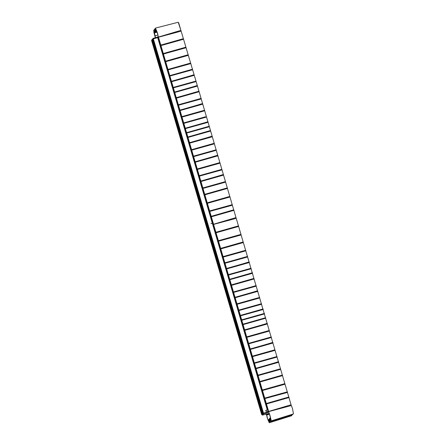 <?xml version="1.0" encoding="UTF-8"?>
<svg xmlns="http://www.w3.org/2000/svg" width="445" height="445" viewBox="0 0 445 445"><rect width="100%" height="100%" fill="white"/><g stroke="black" fill="none" stroke-linecap="round" stroke-linejoin="round"><path stroke-width="0.67" d="M158.353 37.224L157.669 37.502L212.304 223.14L157.669 37.502M268.53 411.542L268.246 411.714M267.834 411.825L267.59 410.991L267.923 411.803M267.718 412.031L266.477 412.432M262.322 414.534L261.721 414.684L262.289 414.462L260.447 408.221M151.556 40.384L261.721 414.69L151.556 40.384L153.03 39.911M258.245 400.739L156.006 53.344M153.803 45.863L152.123 40.161M262.289 414.462L262.678 414.351M152.607 40.061L153.036 39.944M265.826 412.615L262.956 413.411L263.523 413.188L153.358 38.882L157.708 37.641M152.791 39.104L262.956 413.411L152.791 39.104L153.358 38.882M263.523 413.188L267.768 411.975M263.512 413.299L262.238 414.623L262.383 415.107L263.657 413.789L263.512 413.299L263.868 413.177L264.013 413.661L267.795 412.587L267.651 412.098L263.868 413.177M267.795 412.587L268.079 412.287L267.935 411.803L267.651 412.098M268.546 411.608L268.218 411.703L268.363 412.187L268.702 412.092M269.286 413.399L262.672 415.051M262.238 414.623L262.528 414.562L262.378 415.113M267.935 411.803L268.218 411.703M268.363 412.187L268.079 412.287M264.013 413.661L263.657 413.789M266.166 414.273L266.021 413.783L266.399 414.223M268.869 413.45L267.834 413.744L268.875 413.444M260.67 408.382L259.09 404.744L258.35 400.239L259.93 403.876L260.67 408.382L261.387 408.098M258.35 400.239L259.023 400.055M259.596 404.221C259.858 405.367 259.802 405.428 259.424 404.405C259.162 403.253 259.218 403.198 259.596 404.221C259.858 405.367 259.802 405.428 259.424 404.405C259.162 403.253 259.218 403.198 259.596 404.221M156.223 53.506L154.643 49.868L153.903 45.362L155.483 49L156.223 53.506L156.946 53.222M153.903 45.362L154.576 45.179M155.149 49.345C155.411 50.491 155.355 50.552 154.977 49.529C154.715 48.383 154.771 48.321 155.149 49.345C155.411 50.491 155.355 50.552 154.977 49.529C154.715 48.383 154.771 48.321 155.149 49.345M153.241 38.915L153.163 38.365L151.89 39.683L152.029 40.172L152.852 39.321M158.203 36.674L157.869 36.763L158.014 37.252L158.337 37.157M157.586 36.868L157.441 37.647L157.869 36.763M157.302 37.163L153.519 38.237L153.664 38.726L157.441 37.647M158.014 37.252L157.73 37.352M153.664 38.726L153.303 38.849M152.029 40.172L152.318 40.111L151.89 39.683M153.163 38.365L153.519 38.237M213.144 222.928L210.947 223.574L213.127 222.884M213.161 222.951L158.058 35.861M180.52 30.466L180.904 30.455L181.143 31.156L197.296 85.501L235.989 217.572L213.517 224.258L158.481 37.213L181.143 31.156M180.626 30.449L158.481 37.213M158.058 35.756L158.42 37.063M162.403 35.889L161.518 36.123M213.511 224.252L213.216 223.101L213.572 224.408L236.234 218.35L291.091 404.855M178.684 22.795L180.893 30.355L178.228 22.25L155.433 28.096L157.536 33.097L158.125 35.917M233.948 210.34L211.436 216.765M211.308 216.298L233.797 209.795M232.423 205.212L209.84 211.381M209.695 210.908L232.251 204.667M229.915 197.002L207.381 203.321M229.754 196.451L207.237 202.82M227.462 188.419L204.939 194.799M229.748 196.412L228.313 196.857M204.806 194.32L227.312 187.879M225.637 182.111L203.081 188.391M225.476 181.588L202.942 187.935M201.068 181.477L223.601 175.096M225.476 181.554L224.135 181.96M223.451 174.579L200.94 181.026M199.494 176.103L222.061 169.84M221.91 169.334L199.366 175.664M220.019 163.143L197.474 169.439M219.858 162.609L218.745 162.92L219.858 162.581M195.383 162.203L217.911 155.822M217.766 155.299L195.255 161.752M216.309 150.299L193.747 156.579M217.75 155.188L212.104 156.924M193.614 156.134L216.153 149.787M214.357 143.835L191.806 150.132M214.629 150.215L216.148 149.754M191.667 149.659L214.195 143.296M189.759 143.123L212.293 136.771M213.127 143.602L214.19 143.273M212.137 136.237L189.62 142.656M210.68 131.019L188.14 137.388M188.018 136.965L210.535 130.518M209.434 126.714L186.872 133.016M186.75 132.616L209.295 126.235M208.11 122.297L185.548 128.599M207.96 121.802L185.42 128.182M183.963 123.326L206.524 117.035M205.546 116.751L183.83 122.881M204.644 110.783L182.088 117.074M181.949 116.607L204.483 110.243M202.731 104.147L180.197 110.527M180.069 110.082L202.586 103.629M201.196 98.946L178.617 105.187M196.857 105.276L202.57 103.524M178.484 104.742L201.034 98.44M198.248 99.213L201.023 98.373M199.043 91.753L176.515 98.128M176.381 97.661L198.893 91.219M197.458 86.096L174.907 92.438M197.452 86.085L196.59 86.324M197.307 85.585L174.785 92.02M196.106 81.574L173.533 87.821M197.296 85.501L192.813 86.875M173.4 87.392L195.956 81.073M171.698 81.696L194.237 75.338M194.087 74.816L171.57 81.246M192.602 69.743L170.046 76.028M169.912 75.589L192.451 69.231M168.171 69.876L190.727 63.618M190.566 63.079L168.026 69.403M188.246 55.352L165.729 61.699M165.579 61.193L188.079 54.78M186.01 47.765L163.46 54.006M185.843 47.198L163.309 53.511M183.501 39.26L160.968 45.579M160.823 45.084L183.334 38.698M268.185 409.862L213.155 223.051M235.722 217.638L236.234 218.35M266.383 414.228L267.273 417.972L269.264 422.75L291.72 415.713L291.803 414.963M268.407 410.713L213.572 224.408M291.086 404.766L268.613 411.453L268.396 410.685M289.039 397.53L266.533 403.954M266.399 403.493L288.894 396.99M287.52 392.407L264.936 398.57M264.786 398.097L287.348 391.861M285.011 384.196L262.478 390.51M284.845 383.64L262.328 390.015M282.558 375.613L260.036 381.988M284.845 383.607L283.409 384.046M259.897 381.515L282.403 375.074M280.728 369.3L258.172 375.586M280.572 368.777L258.039 375.124M256.164 368.666L278.692 362.291M280.567 368.744L279.226 369.155M278.548 361.774L256.036 368.221M254.59 363.298L277.157 357.035M277.001 356.528L254.457 362.859M275.116 350.337L252.565 356.629M274.954 349.798L273.842 350.109L274.949 349.77M250.479 349.397L273.007 343.017M272.857 342.494L250.346 348.941M271.406 337.494L248.844 343.774M272.846 342.383L267.195 344.118M248.711 343.329L271.25 336.976M269.447 331.03L246.903 337.327M269.72 337.41L271.244 336.943M246.758 336.854L269.292 330.49M244.85 330.312L267.384 323.96M268.224 330.796L269.286 330.468M267.234 323.426L244.717 329.851M265.771 318.208L243.231 324.583M243.109 324.16L265.632 317.713M264.53 313.909L241.963 320.205M241.846 319.81L264.386 313.43M263.201 309.492L240.639 315.794M263.051 308.991L240.517 315.372M239.06 310.515L261.615 304.23M261.46 303.713L238.926 310.07M259.735 297.972L237.185 304.269M260.642 303.941L261.46 303.696M237.046 303.796L259.574 297.438M257.827 291.341L235.294 297.716M235.166 297.271L257.677 290.824M256.287 286.141L233.714 292.376M251.953 292.471L257.666 290.719M233.575 291.931L256.131 285.634M253.339 286.408L256.12 285.562M254.134 278.943L231.611 285.323M231.472 284.856L253.984 278.414M252.554 273.291L229.998 279.632M252.543 273.274L251.686 273.519M252.404 272.779L229.881 279.21M251.203 268.763L228.624 275.01M252.387 272.696L247.904 274.064M228.496 274.587L251.047 268.268M226.794 268.886L249.328 262.528M249.178 262.01L226.666 268.441M247.698 256.937L225.137 263.223M225.009 262.784L247.542 256.426M223.262 257.071L245.824 250.808M245.657 250.274L223.123 256.598M243.337 242.547L220.82 248.894M220.676 248.382L243.176 241.969M241.107 234.954L218.556 241.201M240.934 234.393L218.406 240.701M238.592 226.449L216.064 232.774M215.92 232.279L238.431 225.893M268.496 410.735L266.049 411.425L265.732 410.346L268.146 409.661M155.633 31.4L154.832 29.982L155.027 32.212L156.985 31.701M180.893 30.355L161.357 36.173L180.893 30.355M158.058 35.728L157.324 32.78L155.717 29.064L155.856 31.245L156.746 31.011M155.461 37.686L154.087 31.078L155.071 32.713L155.027 32.212M154.91 32.457L157.141 32.185L155.077 32.708M155.906 31.851L156.946 31.584L155.9 31.856L155.856 31.245M155.433 28.096L155.572 30.644L154.504 29.047L154.643 31.356L153.764 30.182L153.92 32.474L155.344 37.719M155.305 28.83L154.504 29.047M158.414 37.041L161.357 36.173M270.649 418.133L269.787 418.4L270.788 420.136C270.899 418.65 270.31 416.192 269.025 412.754L268.302 410.596M271.995 410.451L290.78 404.855M290.824 404.85L291.341 405.562L268.674 411.614L271.066 419.802L270.988 420.97L269.998 419.49L270.07 421.771L269.197 420.447L269.264 422.75M270.988 420.97L293.444 413.928L292.521 408.644L291.341 405.562M292.654 414.178L292.526 414.734L270.07 421.771M269.798 419.118L268.913 419.396L269.842 420.959M269.559 414.156L266.744 414.99C267.451 418.684 268.224 420.992 269.064 421.916L269.03 421.938M269.653 418.155L270.593 417.861L269.648 418.161L269.876 420.937M268.791 419.207L269.064 421.916M266.739 414.912L266.538 414.117M272.601 410.29L268.613 411.464M157.841 37.369L212.499 223.084M212.504 223.117L267.467 409.851M267.784 410.935L268.007 411.692M157.769 37.397L212.426 223.106M212.432 223.14L267.395 409.873M267.712 410.957L267.935 411.72M212.315 223.173L267.273 409.906L212.315 223.173M261.777 414.629L151.612 40.323M261.849 414.601L151.689 40.295M262.633 414.212L260.898 408.321M258.506 400.194L156.451 53.444M154.065 45.318L152.513 40.05M262.706 414.139L260.981 408.293L262.706 414.139M258.595 400.172L156.54 53.417L258.595 400.172M154.148 45.295L152.596 40.033L154.148 45.295M263.012 413.349L152.846 39.043M263.084 413.322L152.919 39.015M223.44 174.473L217.9 176.176M218.745 162.92L197.33 168.961M212.126 136.137L207.398 137.588M207.948 121.73L204.617 122.748M188.719 76.345L194.07 74.71M278.537 361.668L272.991 363.365M273.842 350.109L252.426 356.156M267.217 323.331L262.494 324.783M263.045 308.925L259.708 309.943M243.816 263.54L249.167 261.899M154.871 35.867L157.892 34.999M266.638 414.467L269.403 413.722M269.759 418.895L268.797 419.201L269.759 418.901M153.825 30.127L154.471 29.965M155.066 32.713L157.146 32.185M156.952 31.589L155.889 31.862"/></g></svg>

